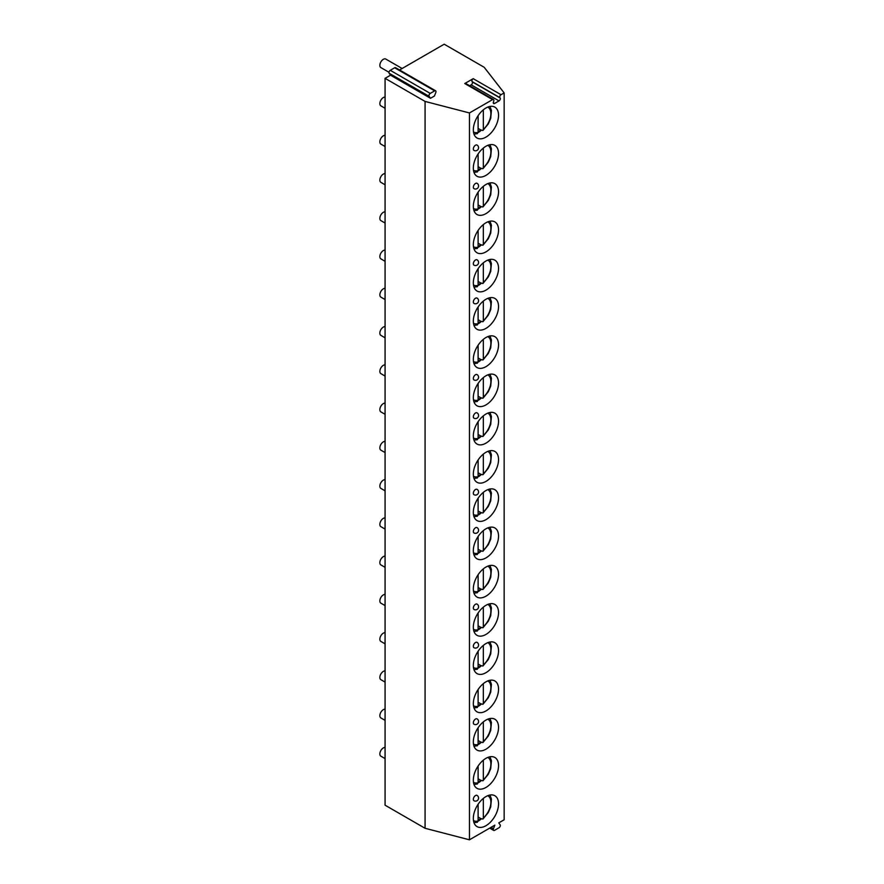 <?xml version="1.0" encoding="UTF-8"?>
<svg xmlns="http://www.w3.org/2000/svg" width="884" height="884" viewBox="0 0 884 884"><rect width="100%" height="100%" fill="white"/><g stroke="black" fill="none" stroke-linecap="round" stroke-linejoin="round"><path stroke-width="1.33" d="M469.647 85.737L471.194 84.842A1.845 1.061 120 0 0 472.332 81.925L472.078 81.571A1.845 1.061 -60 0 1 473.205 78.665L464.752 83.538A1.845 1.061 -60 0 1 465.68 83.45L493.504 99.516A1.845 1.061 120 0 0 492.576 99.605L469.459 112.953L469.459 839.8L494.841 825.148L493.46 828.706A1.845 1.061 -60 0 0 493.67 830.408L489.703 828.12M430.497 98.29L429.127 96.334A1.845 1.061 -60 0 1 430.254 93.417L434.663 90.864A1.845 1.061 -60 0 1 435.591 90.776A1.845 1.061 -60 0 1 435.801 92.477L434.42 96.036L430.497 98.29L390.507 75.195L385.07 78.333L425.071 101.428L469.459 112.953M473.205 78.665L501.029 94.721L504.145 92.919L484.2 67.294L444.199 44.2L399.557 69.98M501.029 94.721A1.845 1.061 120 0 0 499.902 97.638L472.078 81.571M493.504 99.516A1.845 1.061 120 0 1 493.714 101.207L493.46 101.859A1.845 1.061 120 0 0 493.67 103.561A1.845 1.061 120 0 0 494.587 103.461L499.018 100.909A1.845 1.061 120 0 0 500.156 97.991L499.902 97.638M504.145 92.919L504.145 819.777L498.775 822.882L500.156 824.838A1.845 1.061 -60 0 1 499.018 827.755L494.587 830.319A1.845 1.061 -60 0 1 493.67 830.408M498.543 803.887A17.835 10.299 -60 0 1 490.764 821.822A17.835 10.299 -60 0 1 477.017 826.606A17.835 10.299 -60 0 1 473.327 818.44A17.835 10.299 -60 0 1 481.106 800.495A17.835 10.299 -60 0 1 494.852 795.722A17.835 10.299 -60 0 1 498.543 803.887M498.543 765.621A17.835 10.299 -60 0 1 490.764 783.567A17.835 10.299 -60 0 1 477.017 788.351A17.835 10.299 -60 0 1 473.327 780.185A17.835 10.299 -60 0 1 481.106 762.24A17.835 10.299 -60 0 1 494.852 757.466A17.835 10.299 -60 0 1 498.543 765.621M498.543 727.366A17.835 10.299 -60 0 1 490.764 745.311A17.835 10.299 -60 0 1 477.017 750.096A17.835 10.299 -60 0 1 473.327 741.93A17.835 10.299 -60 0 1 481.106 723.985A17.835 10.299 -60 0 1 494.852 719.211A17.835 10.299 -60 0 1 498.543 727.366M498.543 689.111A17.835 10.299 -60 0 1 490.764 707.056A17.835 10.299 -60 0 1 477.017 711.841A17.835 10.299 -60 0 1 473.327 703.675A17.835 10.299 -60 0 1 481.106 685.73A17.835 10.299 -60 0 1 494.852 680.956A17.835 10.299 -60 0 1 498.543 689.111M498.543 650.856A17.835 10.299 -60 0 1 490.764 668.801A17.835 10.299 -60 0 1 477.017 673.586A17.835 10.299 -60 0 1 473.327 665.42A17.835 10.299 -60 0 1 481.106 647.475A17.835 10.299 -60 0 1 494.852 642.701A17.835 10.299 -60 0 1 498.543 650.856M498.543 612.601A17.835 10.299 -60 0 1 490.764 630.546A17.835 10.299 -60 0 1 477.017 635.331A17.835 10.299 -60 0 1 473.327 627.165A17.835 10.299 -60 0 1 481.106 609.22A17.835 10.299 -60 0 1 494.852 604.446A17.835 10.299 -60 0 1 498.543 612.601M498.543 574.346A17.835 10.299 -60 0 1 490.764 592.291A17.835 10.299 -60 0 1 477.017 597.076A17.835 10.299 -60 0 1 473.327 588.91A17.835 10.299 -60 0 1 481.106 570.965A17.835 10.299 -60 0 1 494.852 566.191A17.835 10.299 -60 0 1 498.543 574.346M498.543 536.091A17.835 10.299 -60 0 1 490.764 554.036A17.835 10.299 -60 0 1 477.017 558.821A17.835 10.299 -60 0 1 473.327 550.655A17.835 10.299 -60 0 1 481.106 532.709A17.835 10.299 -60 0 1 494.852 527.936A17.835 10.299 -60 0 1 498.543 536.091M498.543 497.836A17.835 10.299 -60 0 1 490.764 515.781A17.835 10.299 -60 0 1 477.017 520.566A17.835 10.299 -60 0 1 473.327 512.4A17.835 10.299 -60 0 1 481.106 494.454A17.835 10.299 -60 0 1 494.852 489.681A17.835 10.299 -60 0 1 498.543 497.836M498.543 459.581A17.835 10.299 -60 0 1 490.764 477.526A17.835 10.299 -60 0 1 477.017 482.31A17.835 10.299 -60 0 1 473.327 474.144A17.835 10.299 -60 0 1 481.106 456.199A17.835 10.299 -60 0 1 494.852 451.426A17.835 10.299 -60 0 1 498.543 459.581M498.543 421.325A17.835 10.299 -60 0 1 490.764 439.271A17.835 10.299 -60 0 1 477.017 444.055A17.835 10.299 -60 0 1 473.327 435.889A17.835 10.299 -60 0 1 481.106 417.944A17.835 10.299 -60 0 1 494.852 413.171A17.835 10.299 -60 0 1 498.543 421.325M498.543 383.07A17.835 10.299 -60 0 1 490.764 401.016A17.835 10.299 -60 0 1 477.017 405.8A17.835 10.299 -60 0 1 473.327 397.634A17.835 10.299 -60 0 1 481.106 379.689A17.835 10.299 -60 0 1 494.852 374.915A17.835 10.299 -60 0 1 498.543 383.07M498.543 344.815A17.835 10.299 -60 0 1 490.764 362.76A17.835 10.299 -60 0 1 477.017 367.545A17.835 10.299 -60 0 1 473.327 359.379A17.835 10.299 -60 0 1 481.106 341.434A17.835 10.299 -60 0 1 494.852 336.66A17.835 10.299 -60 0 1 498.543 344.815M498.543 306.56A17.835 10.299 -60 0 1 490.764 324.505A17.835 10.299 -60 0 1 477.017 329.29A17.835 10.299 -60 0 1 473.327 321.124A17.835 10.299 -60 0 1 481.106 303.179A17.835 10.299 -60 0 1 494.852 298.405A17.835 10.299 -60 0 1 498.543 306.56M498.543 268.305A17.835 10.299 -60 0 1 490.764 286.25A17.835 10.299 -60 0 1 477.017 291.035A17.835 10.299 -60 0 1 473.327 282.869A17.835 10.299 -60 0 1 481.106 264.924A17.835 10.299 -60 0 1 494.852 260.15A17.835 10.299 -60 0 1 498.543 268.305M498.543 230.05A17.835 10.299 -60 0 1 490.764 247.995A17.835 10.299 -60 0 1 477.017 252.78A17.835 10.299 -60 0 1 473.327 244.614A17.835 10.299 -60 0 1 481.106 226.669A17.835 10.299 -60 0 1 494.852 221.895A17.835 10.299 -60 0 1 498.543 230.05M498.543 191.795A17.835 10.299 -60 0 1 490.764 209.74A17.835 10.299 -60 0 1 477.017 214.525A17.835 10.299 -60 0 1 473.327 206.359A17.835 10.299 -60 0 1 481.106 188.414A17.835 10.299 -60 0 1 494.852 183.64A17.835 10.299 -60 0 1 498.543 191.795M498.543 153.54A17.835 10.299 -60 0 1 490.764 171.485A17.835 10.299 -60 0 1 477.017 176.27A17.835 10.299 -60 0 1 473.327 168.104A17.835 10.299 -60 0 1 481.106 150.158A17.835 10.299 -60 0 1 494.852 145.385A17.835 10.299 -60 0 1 498.543 153.54M498.543 115.285A17.835 10.299 -60 0 1 490.764 133.23A17.835 10.299 -60 0 1 477.017 138.014A17.835 10.299 -60 0 1 473.327 129.849A17.835 10.299 -60 0 1 481.106 111.903A17.835 10.299 -60 0 1 494.852 107.13A17.835 10.299 -60 0 1 498.543 115.285M473.968 800.716A3.072 1.779 -60 0 1 473.327 799.313A3.072 1.779 -60 0 1 474.675 796.219A3.072 1.779 -60 0 1 477.04 795.401A3.072 3.072 0 0 1 478.576 798.053A3.072 3.072 0 0 1 473.968 800.716M473.968 724.206A3.072 1.779 -60 0 1 473.327 722.803A3.072 1.779 -60 0 1 474.675 719.709A3.072 1.779 -60 0 1 477.04 718.88A3.072 3.072 0 0 1 478.576 721.543A3.072 3.072 0 0 1 473.968 724.206M473.968 647.696A3.072 1.779 -60 0 1 473.327 646.292A3.072 1.779 -60 0 1 474.675 643.198A3.072 1.779 -60 0 1 477.04 642.37A3.072 3.072 0 0 1 478.576 645.033A3.072 3.072 0 0 1 473.968 647.696M473.968 609.441A3.072 1.779 -60 0 1 473.327 608.037A3.072 1.779 -60 0 1 474.675 604.943A3.072 1.779 -60 0 1 477.04 604.115A3.072 3.072 0 0 1 478.576 606.778A3.072 3.072 0 0 1 473.968 609.441M473.968 532.93A3.072 1.779 -60 0 1 473.327 531.527A3.072 1.779 -60 0 1 474.675 528.433A3.072 1.779 -60 0 1 477.04 527.604A3.072 3.072 0 0 1 478.576 530.267A3.072 3.072 0 0 1 473.968 532.93M473.968 494.675A3.072 1.779 -60 0 1 473.327 493.272A3.072 1.779 -60 0 1 474.675 490.178A3.072 1.779 -60 0 1 477.04 489.349A3.072 3.072 0 0 1 478.576 492.012A3.072 3.072 0 0 1 473.968 494.675M473.968 418.165A3.072 1.779 -60 0 1 473.327 416.762A3.072 1.779 -60 0 1 474.675 413.668A3.072 1.779 -60 0 1 477.04 412.839A3.072 3.072 0 0 1 478.576 415.502A3.072 3.072 0 0 1 473.968 418.165M473.968 379.91A3.072 1.779 -60 0 1 473.327 378.507A3.072 1.779 -60 0 1 474.675 375.413A3.072 1.779 -60 0 1 477.04 374.584A3.072 3.072 0 0 1 478.576 377.247A3.072 3.072 0 0 1 473.968 379.91M473.968 303.4A3.072 1.779 -60 0 1 473.327 301.997A3.072 1.779 -60 0 1 474.675 298.902A3.072 1.779 -60 0 1 477.04 298.074A3.072 3.072 0 0 1 478.576 300.737A3.072 3.072 0 0 1 473.968 303.4M473.968 265.145A3.072 1.779 -60 0 1 473.327 263.741A3.072 1.779 -60 0 1 474.675 260.647A3.072 1.779 -60 0 1 477.04 259.819A3.072 3.072 0 0 1 478.576 262.482A3.072 3.072 0 0 1 473.968 265.145M473.968 188.635A3.072 1.779 -60 0 1 473.327 187.231A3.072 1.779 -60 0 1 474.675 184.137A3.072 1.779 -60 0 1 477.04 183.308A3.072 3.072 0 0 1 478.576 185.972A3.072 3.072 0 0 1 473.968 188.635M473.968 150.379A3.072 1.779 -60 0 1 473.327 148.976A3.072 1.779 -60 0 1 474.675 145.882A3.072 1.779 -60 0 1 477.04 145.053A3.072 3.072 0 0 1 478.576 147.716A3.072 3.072 0 0 1 473.968 150.379M390.507 75.195L389.126 73.239A1.845 1.061 -60 0 1 390.253 70.322L394.662 67.781A1.845 1.061 -60 0 1 395.59 67.681L435.591 90.776M385.07 78.333L385.07 805.191L425.071 828.286L469.459 839.8M425.071 101.428L425.071 828.286M385.07 747.444A4.917 2.84 120 0 0 379.855 753.93A4.917 2.84 -60 0 0 380.871 756.185L385.07 758.605M385.07 709.189A4.917 2.84 120 0 0 379.855 715.675A4.917 2.84 -60 0 0 380.871 717.93L385.07 720.349M385.07 670.934A4.917 2.84 120 0 0 379.855 677.42A4.917 2.84 -60 0 0 380.871 679.674L385.07 682.094M385.07 632.679A4.917 2.84 120 0 0 379.855 639.165A4.917 2.84 -60 0 0 380.871 641.419L385.07 643.839M385.07 594.424A4.917 2.84 120 0 0 379.855 600.91A4.917 2.84 -60 0 0 380.871 603.164L385.07 605.584M385.07 556.169A4.917 2.84 120 0 0 379.855 562.655A4.917 2.84 -60 0 0 380.871 564.909L385.07 567.329M385.07 517.913A4.917 2.84 120 0 0 379.855 524.4A4.917 2.84 -60 0 0 380.871 526.654L385.07 529.074M385.07 479.658A4.917 2.84 120 0 0 379.855 486.145A4.917 2.84 -60 0 0 380.871 488.399L385.07 490.819M385.07 441.392A4.917 2.84 120 0 0 379.855 447.89A4.917 2.84 -60 0 0 380.871 450.144L385.07 452.564M385.07 403.137A4.917 2.84 120 0 0 379.855 409.635A4.917 2.84 -60 0 0 380.871 411.889L385.07 414.309M385.07 364.882A4.917 2.84 120 0 0 379.855 371.379A4.917 2.84 -60 0 0 380.871 373.634L385.07 376.054M385.07 326.627A4.917 2.84 120 0 0 379.855 333.124A4.917 2.84 -60 0 0 380.871 335.379L385.07 337.798M385.07 288.372A4.917 2.84 120 0 0 379.855 294.869A4.917 2.84 -60 0 0 380.871 297.123L385.07 299.543M385.07 250.117A4.917 2.84 120 0 0 379.855 256.614A4.917 2.84 -60 0 0 380.871 258.868L385.07 261.288M385.07 211.862A4.917 2.84 120 0 0 379.855 218.359A4.917 2.84 -60 0 0 380.871 220.613L385.07 223.033M385.07 173.607A4.917 2.84 120 0 0 379.855 180.104A4.917 2.84 -60 0 0 380.871 182.358L385.07 184.778M385.07 135.351A4.917 2.84 120 0 0 379.855 141.849A4.917 2.84 -60 0 0 380.871 144.103L385.07 146.523M385.07 97.096A4.917 2.84 120 0 0 379.855 103.594A4.917 2.84 -60 0 0 380.871 105.848L385.07 108.268M402.121 68.499L385.789 59.062A4.917 2.84 120 0 0 381.998 60.388A4.917 2.84 120 0 0 379.855 65.339A4.917 2.84 -60 0 0 380.871 67.593L388.971 72.267M481.305 818.882A17.835 10.299 -60 0 1 478.1 821.203M478.111 820.374A16.818 9.713 120 0 0 480.719 818.54L478.111 817.026M483.327 798.429L483.327 817.976L482.929 819.07L480.719 818.54M476.377 822.054L478.111 820.993L478.111 804.263M481.305 780.627A17.835 10.299 -60 0 1 478.1 782.948M478.111 782.119A16.818 9.713 120 0 0 480.719 780.285L478.111 778.771M483.327 760.174L483.327 779.721L482.929 780.815L480.719 780.285M476.377 783.799L478.111 782.738L478.111 766.008M481.305 742.372A17.835 10.299 -60 0 1 478.1 744.693M478.111 743.864A16.818 9.713 120 0 0 480.719 742.03L478.111 740.516M483.327 721.908L483.327 741.466L482.929 742.56L480.719 742.03M476.377 745.543L478.111 744.483L478.111 727.753M481.305 704.117A17.835 10.299 -60 0 1 478.1 706.438M478.111 705.609A16.818 9.713 120 0 0 480.719 703.774L478.111 702.261M483.327 683.652L483.327 703.211L482.929 704.305L480.719 703.774M476.377 707.288L478.111 706.228L478.111 689.498M481.305 665.862A17.835 10.299 -60 0 1 478.1 668.182M478.111 667.354A16.818 9.713 120 0 0 480.719 665.519L478.111 664.006M483.327 645.397L483.327 664.956L482.929 666.05L480.719 665.519M476.377 669.033L478.111 667.972L478.111 651.243M481.305 627.607A17.835 10.299 -60 0 1 478.1 629.927M478.111 629.099A16.818 9.713 120 0 0 480.719 627.264L478.111 625.75M483.327 607.142L483.327 626.701L482.929 627.795L480.719 627.264M476.377 630.778L478.111 629.706L478.111 612.988M481.305 589.352A17.835 10.299 -60 0 1 478.1 591.672M478.111 590.844A16.818 9.713 120 0 0 480.719 589.009L478.111 587.495M483.327 568.887L483.327 588.446L482.929 589.54L480.719 589.009M476.377 592.523L478.111 591.451L478.111 574.733M481.305 551.097A17.835 10.299 -60 0 1 478.1 553.417M478.111 552.588A16.818 9.713 120 0 0 480.719 550.754L478.111 549.24M483.327 530.632L483.327 550.191L482.929 551.284L480.719 550.754M476.377 554.268L478.111 553.196L478.111 536.477M481.305 512.842A17.835 10.299 -60 0 1 478.1 515.162M478.111 514.333A16.818 9.713 120 0 0 480.719 512.499L478.111 510.985M483.327 492.377L483.327 511.935L482.929 513.029L480.719 512.499M476.377 516.013L478.111 514.941L478.111 498.222M481.305 474.586A17.835 10.299 -60 0 1 478.1 476.907M478.111 476.078A16.818 9.713 120 0 0 480.719 474.244L478.111 472.73M483.327 454.122L483.327 473.68L482.929 474.763L480.719 474.244M476.377 477.758L478.111 476.686L478.111 459.967M481.305 436.331A17.835 10.299 -60 0 1 478.1 438.652M478.111 437.823A16.818 9.713 120 0 0 480.719 435.989L478.111 434.475M483.327 415.867L483.327 435.425L482.929 436.508L480.719 435.989M476.377 439.503L478.111 438.431L478.111 421.712M481.305 398.065A17.835 10.299 -60 0 1 478.1 400.397M478.111 399.568A16.818 9.713 120 0 0 480.719 397.734L478.111 396.22M483.327 377.612L483.327 397.17L482.929 398.253L480.719 397.734M476.377 401.248L478.111 400.176L478.111 383.457M481.305 359.81A17.835 10.299 -60 0 1 478.1 362.142M478.111 361.313A16.818 9.713 120 0 0 480.719 359.479L478.111 357.965M483.327 339.357L483.327 358.915L482.929 359.998L480.719 359.479M476.377 362.993L478.111 361.921L478.111 345.202M481.305 321.555A17.835 10.299 -60 0 1 478.1 323.887M478.111 323.058A16.818 9.713 120 0 0 480.719 321.224L478.111 319.71M483.327 301.101L483.327 320.66L482.929 321.743L480.719 321.224M476.377 324.737L478.111 323.666L478.111 306.947M481.305 283.3A17.835 10.299 -60 0 1 478.1 285.631M478.111 284.803A16.818 9.713 120 0 0 480.719 282.968L478.111 281.455M483.327 262.846L483.327 282.405L482.929 283.488L480.719 282.968M476.377 286.482L478.111 285.41L478.111 268.692M481.305 245.045A17.835 10.299 -60 0 1 478.1 247.376M478.111 246.548A16.818 9.713 120 0 0 480.719 244.713L478.111 243.199M483.327 224.591L483.327 244.15L482.929 245.233L480.719 244.713M476.377 248.227L478.111 247.155L478.111 230.437M481.305 206.79A17.835 10.299 -60 0 1 478.1 209.121M478.111 208.292A16.818 9.713 120 0 0 480.719 206.458L478.111 204.944M483.327 186.336L483.327 205.895L482.929 206.978L480.719 206.458M476.377 209.972L478.111 208.9L478.111 192.182M481.305 168.535A17.835 10.299 -60 0 1 478.1 170.866M478.111 170.037A16.818 9.713 120 0 0 480.719 168.203L478.111 166.689M483.327 148.081L483.327 167.64L482.929 168.722L480.719 168.203M476.377 171.717L478.111 170.645L478.111 153.927M481.305 130.28A17.835 10.299 -60 0 1 478.1 132.611M478.111 131.782A16.818 9.713 120 0 0 480.719 129.948L478.111 128.434M483.327 109.826L483.327 129.384L482.929 130.467L480.719 129.948M476.377 133.462L478.111 132.39L478.111 115.671M464.752 83.538L492.576 99.605M494.587 103.461L493.283 102.71M499.018 100.909L471.194 84.842M500.156 97.991L472.332 81.925M491.062 827.325L493.46 828.706M389.126 73.239L429.127 96.334M390.253 70.322L430.254 93.417M394.662 67.781L434.663 90.864M473.47 820.551A14.365 8.287 120 0 0 478.111 820.993M483.327 817.976A14.365 8.287 120 0 0 490.543 805.479A14.365 8.287 120 0 0 487.835 795.677M473.47 782.296A14.365 8.287 120 0 0 478.111 782.738M483.327 779.721A14.365 8.287 120 0 0 490.543 767.224A14.365 8.287 120 0 0 487.835 757.422M473.47 744.041A14.365 8.287 120 0 0 478.111 744.483M483.327 741.466A14.365 8.287 120 0 0 490.543 728.969A14.365 8.287 120 0 0 487.835 719.167M473.47 705.786A14.365 8.287 120 0 0 478.111 706.228M483.327 703.211A14.365 8.287 120 0 0 490.543 690.702A14.365 8.287 120 0 0 487.835 680.912M473.47 667.53A14.365 8.287 120 0 0 478.111 667.972M483.327 664.956A14.365 8.287 120 0 0 490.543 652.447A14.365 8.287 120 0 0 487.835 642.657M473.47 629.275A14.365 8.287 120 0 0 478.111 629.706M483.327 626.701A14.365 8.287 120 0 0 490.543 614.192A14.365 8.287 120 0 0 487.835 604.402M473.47 591.02A14.365 8.287 120 0 0 478.111 591.451M483.327 588.446A14.365 8.287 120 0 0 490.543 575.937A14.365 8.287 120 0 0 487.835 566.147M473.47 552.765A14.365 8.287 120 0 0 478.111 553.196M483.327 550.191A14.365 8.287 120 0 0 490.543 537.682A14.365 8.287 120 0 0 487.835 527.892M473.47 514.51A14.365 8.287 120 0 0 478.111 514.941M483.327 511.935A14.365 8.287 120 0 0 490.543 499.427A14.365 8.287 120 0 0 487.835 489.637M473.47 476.255A14.365 8.287 120 0 0 478.111 476.686M483.327 473.68A14.365 8.287 120 0 0 490.543 461.172A14.365 8.287 120 0 0 487.835 451.381M473.47 438A14.365 8.287 120 0 0 478.111 438.431M483.327 435.425A14.365 8.287 120 0 0 490.543 422.917A14.365 8.287 120 0 0 487.835 413.126M473.47 399.745A14.365 8.287 120 0 0 478.111 400.176M483.327 397.17A14.365 8.287 120 0 0 490.543 384.662A14.365 8.287 120 0 0 487.835 374.871M473.47 361.49A14.365 8.287 120 0 0 478.111 361.921M483.327 358.915A14.365 8.287 120 0 0 490.543 346.406A14.365 8.287 120 0 0 487.835 336.605M473.47 323.235A14.365 8.287 120 0 0 478.111 323.666M483.327 320.66A14.365 8.287 120 0 0 490.543 308.151A14.365 8.287 120 0 0 487.835 298.35M473.47 284.968A14.365 8.287 120 0 0 478.111 285.41M483.327 282.405A14.365 8.287 120 0 0 490.543 269.896A14.365 8.287 120 0 0 487.835 260.095M473.47 246.713A14.365 8.287 120 0 0 478.111 247.155M483.327 244.15A14.365 8.287 120 0 0 490.543 231.641A14.365 8.287 120 0 0 487.835 221.84M473.47 208.458A14.365 8.287 120 0 0 478.111 208.9M483.327 205.895A14.365 8.287 120 0 0 490.543 193.386A14.365 8.287 120 0 0 487.835 183.585M473.47 170.203A14.365 8.287 120 0 0 478.111 170.645M483.327 167.64A14.365 8.287 120 0 0 490.543 155.131A14.365 8.287 120 0 0 487.835 145.33M473.47 131.948A14.365 8.287 120 0 0 478.111 132.39M483.327 129.384A14.365 8.287 120 0 0 490.543 116.876A14.365 8.287 120 0 0 487.835 107.075M477.415 822.242L473.99 822.706M482.929 819.07L488.311 812.495L490.708 806.937L491.427 799.059L489.957 795.036M477.415 783.986L473.99 784.451M482.929 780.815L488.311 774.24L490.708 768.682L491.427 760.804L489.957 756.781M477.415 745.731L473.99 746.195M482.929 742.56L488.311 735.985L490.708 730.427L491.427 722.548L489.957 718.526M477.415 707.476L473.99 707.94M482.929 704.305L488.311 697.73L490.708 692.172L491.427 684.293L489.957 680.271M477.415 669.221L473.99 669.685M482.929 666.05L488.311 659.475L490.708 653.917L491.427 646.038L489.957 642.016M477.415 630.966L473.99 631.43M482.929 627.795L488.311 621.22L490.708 615.662L491.427 607.783L489.957 603.761M477.415 592.711L473.99 593.175M482.929 589.54L488.311 582.965L490.708 577.407L491.427 569.528L489.957 565.506M477.415 554.456L473.99 554.92M482.929 551.284L488.311 544.71L490.708 539.152L491.427 531.273L489.957 527.251M477.415 516.201L473.99 516.665M482.929 513.029L488.311 506.455L490.708 500.897L491.427 493.018L489.957 488.996M477.415 477.946L473.99 478.41M482.929 474.774L488.311 468.2L490.708 462.641L491.427 454.763L489.957 450.741M477.415 439.691L473.99 440.155M482.929 436.519L488.311 429.944L490.708 424.386L491.427 416.508L489.957 412.485M477.415 401.435L473.99 401.9M482.929 398.264L488.311 391.689L490.708 386.131L491.427 378.253L489.957 374.23M477.415 363.18L473.99 363.644M482.929 360.009L488.311 353.434L490.708 347.876L491.427 339.997L489.957 335.975M477.415 324.925L473.99 325.389M482.929 321.754L488.311 315.179L490.708 309.621L491.427 301.742L489.957 297.72M477.415 286.67L473.99 287.134M482.929 283.499L488.311 276.924L490.708 271.366L491.427 263.487L489.957 259.465M477.415 248.415L473.99 248.879M482.929 245.244L488.311 238.669L490.708 233.111L491.427 225.232L489.957 221.21M477.415 210.16L473.99 210.624M482.929 206.989L488.311 200.414L490.708 194.856L491.427 186.977L489.957 182.955M477.415 171.905L473.99 172.369M482.929 168.722L488.311 162.159L490.708 156.601L491.427 148.722L489.957 144.7M477.415 133.65L473.99 134.114M482.929 130.467L488.311 123.904L490.708 118.345L491.427 110.467L489.957 106.445"/></g></svg>
